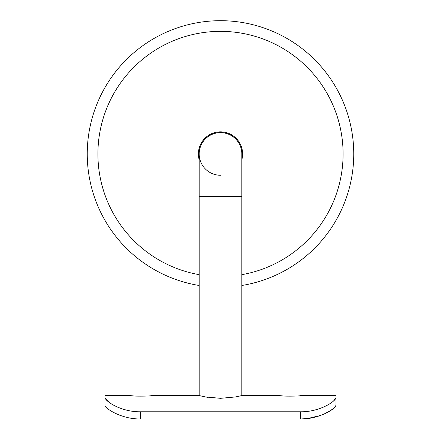 <?xml version="1.0" encoding="UTF-8"?>
<svg xmlns="http://www.w3.org/2000/svg" width="441" height="441" viewBox="0 0 441 441"><rect width="100%" height="100%" fill="white"/><g stroke="black" fill="none" stroke-linecap="round" stroke-linejoin="round"><path stroke-width="0.66" d="M199.178 159.774A22.1 22.1 0 0 1 220.5 131.842A22.1 22.1 0 0 1 241.822 159.774M241.822 155.69A21.394 21.394 0 0 0 220.5 132.554A21.394 21.394 0 0 0 199.178 155.69M199.178 285.481A133.254 133.254 0 0 1 87.246 153.948A133.254 133.254 0 0 1 220.5 20.694A133.254 133.254 0 0 1 353.754 153.948A133.254 133.254 0 0 1 241.822 285.481M220.5 132.625A21.322 21.322 0 0 1 241.822 153.948A21.322 21.322 0 0 0 220.5 132.625A21.322 21.322 0 0 0 199.178 153.948A21.322 21.322 0 0 1 220.5 132.625M134.604 396.046L129.886 395.577C129.23 396.316 151.864 396.316 151.208 395.577L199.178 395.577L199.178 196.587L241.822 196.587L241.822 395.577L235.571 396.939L220.511 398.322L205.423 396.939L199.178 395.577M283.844 396.046L279.131 395.577C278.469 396.316 301.109 396.316 300.453 395.577L335.987 395.577L335.987 397.176L335.987 395.577M220.5 175.264A21.322 21.322 0 0 1 199.178 153.948L199.178 196.587M110.366 403.245L105.575 398.769M105.013 397.176L105.013 395.577L105.013 397.176C104.153 400.726 120.988 412.159 140.547 411.773L140.547 418.95C120.906 419.358 104.059 407.677 105.013 405.191L105.013 404.463M335.987 404.463L335.987 405.191C336.952 407.649 320.144 419.352 300.453 418.95L300.453 411.773L140.547 411.773M300.453 411.773C319.945 412.164 336.836 400.753 335.987 397.176L335.987 405.191L335.403 406.508M335.827 397.969L333.672 400.83M205.418 396.939L206.548 397.137M206.978 397.209L208.141 397.391M235.56 396.944L241.822 395.577L279.131 395.577M300.453 418.95L140.547 418.95M300.971 418.95L307.261 418.564M307.586 418.526L320.618 415.461M323.496 414.336L330.414 410.725M330.43 410.714L334.642 407.401M105.608 406.519L106.358 407.401M117.67 414.402L120.399 415.466M241.822 274.671A122.592 122.592 0 0 0 220.5 31.355A122.592 122.592 0 0 0 199.178 274.671M87.246 153.948A133.254 133.254 0 0 1 220.5 20.694A133.254 133.254 0 0 1 353.754 153.948M241.822 196.587L241.822 153.948M129.886 395.577L105.013 395.577"/></g></svg>
